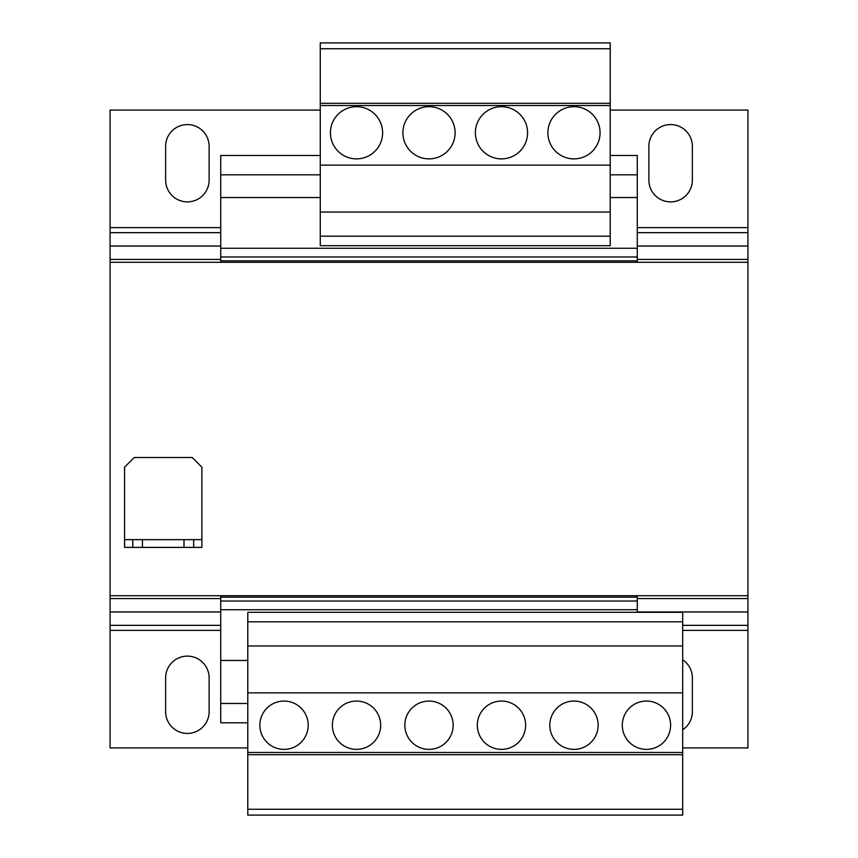 <?xml version="1.0" encoding="UTF-8"?>
<svg xmlns="http://www.w3.org/2000/svg" width="858" height="858" viewBox="0 0 858 858"><rect width="100%" height="100%" fill="white"/><g stroke="black" fill="none" stroke-linecap="round" stroke-linejoin="round"><path stroke-width="1.29" d="M187.387 733.429A21.75 21.75 0 0 0 209.127 711.69L209.127 677.863A21.75 21.75 0 0 0 187.387 656.113A21.75 21.75 0 0 0 165.637 677.863L165.637 711.69A21.75 21.75 0 0 0 187.387 733.429M682.7 729.772A21.75 21.75 0 0 0 692.363 711.69L692.363 677.863A21.75 21.75 0 0 0 682.7 659.781M670.613 201.887A21.75 21.75 0 0 0 692.363 180.137L692.363 146.31A21.75 21.75 0 0 0 670.613 124.571A21.75 21.75 0 0 0 648.873 146.31L648.873 180.137A21.75 21.75 0 0 0 670.613 201.887M187.387 201.887A21.75 21.75 0 0 0 209.127 180.137L209.127 146.31A21.75 21.75 0 0 0 187.387 124.571A21.75 21.75 0 0 0 165.637 146.31L165.637 180.137A21.75 21.75 0 0 0 187.387 201.887M501.48 701.061A24.163 24.163 0 0 0 477.327 725.225A24.163 24.163 0 0 0 501.48 749.377A24.163 24.163 0 0 0 525.643 725.225A24.163 24.163 0 0 0 501.48 701.061M573.97 701.061A24.163 24.163 0 0 0 549.806 725.225A24.163 24.163 0 0 0 573.97 749.377A24.163 24.163 0 0 0 598.133 725.225A24.163 24.163 0 0 0 573.97 701.061M646.449 701.061A24.163 24.163 0 0 0 622.297 725.225A24.163 24.163 0 0 0 646.449 749.377A24.163 24.163 0 0 0 670.613 725.225A24.163 24.163 0 0 0 646.449 701.061M429 701.061A24.163 24.163 0 0 0 404.837 725.225A24.163 24.163 0 0 0 429 749.377A24.163 24.163 0 0 0 453.163 725.225A24.163 24.163 0 0 0 429 701.061M356.52 701.061A24.163 24.163 0 0 0 332.357 725.225A24.163 24.163 0 0 0 356.52 749.377A24.163 24.163 0 0 0 380.673 725.225A24.163 24.163 0 0 0 356.52 701.061M284.03 701.061A24.163 24.163 0 0 0 259.867 725.225A24.163 24.163 0 0 0 284.03 749.377A24.163 24.163 0 0 0 308.194 725.225A24.163 24.163 0 0 0 284.03 701.061M501.48 158.88A26.094 26.094 0 0 0 527.573 132.775A26.094 26.094 0 0 0 501.48 106.682A26.094 26.094 0 0 0 475.386 132.775A26.094 26.094 0 0 0 501.48 158.88M573.97 158.88A26.094 26.094 0 0 0 600.064 132.775A26.094 26.094 0 0 0 573.97 106.682A26.094 26.094 0 0 0 547.876 132.775A26.094 26.094 0 0 0 573.97 158.88M429 158.88A26.094 26.094 0 0 0 455.094 132.775A26.094 26.094 0 0 0 429 106.682A26.094 26.094 0 0 0 402.906 132.775A26.094 26.094 0 0 0 429 158.88M356.52 158.88A26.094 26.094 0 0 0 382.614 132.775A26.094 26.094 0 0 0 356.52 106.682A26.094 26.094 0 0 0 330.427 132.775A26.094 26.094 0 0 0 356.52 158.88M682.7 621.803L682.7 815.1L247.79 815.1L247.79 612.312L682.7 612.312L682.7 621.803L247.79 621.803M183.998 547.393L183.998 539.661L142.449 539.661L142.449 547.393L132.775 547.393L132.775 539.661L124.571 539.661L124.571 467.17L134.234 457.507L192.213 457.507L201.887 467.17L201.887 539.661L193.672 539.661L193.672 547.393L142.449 547.393M183.998 539.661L193.672 539.661M132.775 539.661L142.449 539.661M124.571 539.661L124.571 547.393L132.775 547.393M201.887 539.661L201.887 547.393L193.672 547.393M682.7 747.929L747.929 747.929L747.929 595.709L110.071 595.709L110.071 262.291L747.929 262.291L747.929 110.071L610.21 110.071M747.929 595.709L747.929 262.291M320.27 197.533L220.731 197.533L220.731 262.291M637.269 595.709L637.269 612.312M220.731 595.709L220.731 722.801L247.79 722.801M247.79 660.467L220.731 660.467M610.21 155.491L637.269 155.491L637.269 262.291M320.27 155.491L220.731 155.491L220.731 197.533M637.269 174.817L610.21 174.817M320.27 174.817L220.731 174.817M637.269 197.533L610.21 197.533M637.269 248.273L220.731 248.273M637.269 256.971L220.731 256.971M637.269 260.832L220.731 260.832M637.269 597.168L220.731 597.168M637.269 601.029L220.731 601.029M637.269 609.727L220.731 609.727M247.79 703.474L220.731 703.474M320.27 110.071L110.071 110.071L110.071 262.291M110.071 595.709L110.071 747.929L247.79 747.929M682.7 754.697L247.79 754.697M682.7 752.477L247.79 752.477M682.7 809.266L247.79 809.266M682.7 645.967L247.79 645.967M682.7 692.846L247.79 692.846M320.27 48.734L320.27 245.688L610.21 245.688L610.21 42.9L320.27 42.9L320.27 48.734L610.21 48.734M320.27 236.197L610.21 236.197M320.27 212.033L610.21 212.033M320.27 165.154L610.21 165.154M320.27 105.523L610.21 105.523M320.27 103.303L610.21 103.303M110.071 259.438L220.731 259.438M637.269 259.438L747.929 259.438M747.929 598.562L637.269 598.562M220.731 598.562L110.071 598.562M747.929 611.958L637.269 611.958M220.731 611.958L110.071 611.958M747.929 625.343L682.7 625.343M220.731 625.343L110.071 625.343M747.929 630.373L682.7 630.373M220.731 630.373L110.071 630.373M110.071 246.042L220.731 246.042M637.269 246.042L747.929 246.042M110.071 232.657L220.731 232.657M637.269 232.657L747.929 232.657M110.071 227.627L220.731 227.627M637.269 227.627L747.929 227.627"/></g></svg>
